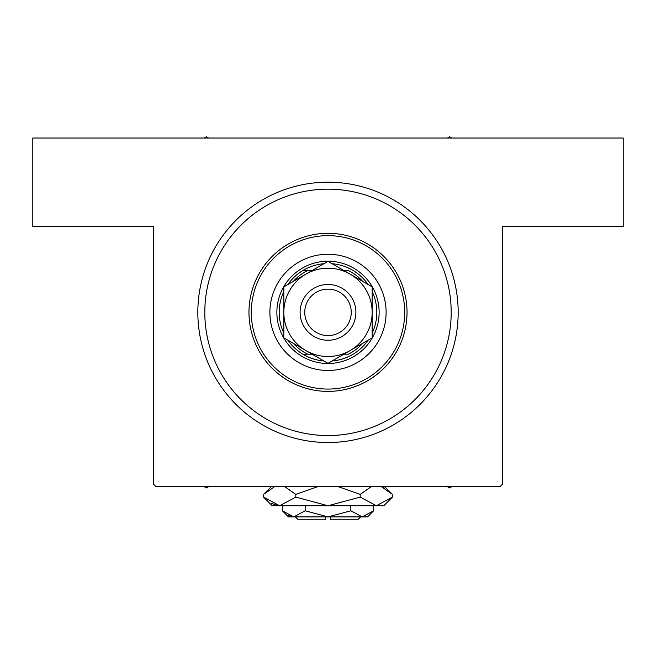 <?xml version="1.0" encoding="UTF-8"?>
<svg xmlns="http://www.w3.org/2000/svg" width="656" height="656" viewBox="0 0 656 656"><rect width="100%" height="100%" fill="white"/><g stroke="black" fill="none" stroke-linecap="round" stroke-linejoin="round"><path stroke-width="0.98" d="M328 182.188A130.167 130.167 0 0 1 458.167 312.354A130.167 130.167 0 0 1 328 442.521A130.167 130.167 0 0 1 197.833 312.354A130.167 130.167 0 0 1 328 182.188L328.771 182.196M153.668 484.366L153.668 226.353L32.8 226.353L32.8 138.022L623.2 138.022L623.2 226.353L502.332 226.353L502.332 484.366L500.003 486.686L155.997 486.686L153.668 484.366M386.113 312.354A58.113 58.113 0 0 0 328 254.249A58.113 58.113 0 0 0 269.887 312.354A58.113 58.113 0 0 0 328 370.468A58.113 58.113 0 0 0 386.113 312.354M251.297 312.354A76.703 76.703 0 0 0 328 389.065A76.703 76.703 0 0 0 404.703 312.354A76.703 76.703 0 0 0 328 235.652A76.703 76.703 0 0 0 251.297 312.354M407.032 312.354A79.032 79.032 0 0 1 328 391.386A79.032 79.032 0 0 1 248.968 312.354A79.032 79.032 0 0 1 328 233.323A79.032 79.032 0 0 1 407.032 312.354M204.803 312.354A123.197 123.197 0 0 0 328 435.551A123.197 123.197 0 0 0 451.197 312.354A123.197 123.197 0 0 0 328 189.166A123.197 123.197 0 0 0 204.803 312.354M447.392 486.686L449.565 487.941L451.738 486.686L449.565 487.941L447.392 486.686M206.435 487.941L208.608 486.686L206.435 487.941L204.262 486.686L206.435 487.941M208.608 138.022L206.435 136.768L204.262 138.022M451.738 138.022L449.565 136.768L447.392 138.022M323.925 263.712A48.815 48.815 0 0 0 302.859 270.518L307.738 270.518L302.859 270.518A48.815 48.815 0 0 0 287.91 284.507M328 363.498A51.135 51.135 0 0 1 276.865 312.354A51.135 51.135 0 0 1 328 261.219A51.135 51.135 0 0 1 379.135 312.354A51.135 51.135 0 0 1 328 363.498M287.91 340.21A48.815 48.815 0 0 0 302.859 354.199L307.738 354.199L302.859 354.199A48.815 48.815 0 0 0 323.925 360.997M283.835 291.567A48.815 48.815 0 0 0 283.835 333.15M362.653 281.367A46.486 46.486 0 0 0 348.262 270.518L343.859 270.518M368.09 284.507A48.815 48.815 0 0 0 332.075 263.712M372.165 333.15A48.815 48.815 0 0 0 372.165 291.567M343.859 354.199L348.262 354.199A46.486 46.486 0 0 0 362.653 343.342M332.075 360.997A48.815 48.815 0 0 0 368.09 340.21M312.141 270.518L307.738 270.518A46.486 46.486 0 0 0 293.347 281.367M293.347 343.342A46.486 46.486 0 0 0 307.738 354.199L312.141 354.199M304.753 312.354A23.247 23.247 0 0 0 328 335.601A23.247 23.247 0 0 0 351.247 312.354A23.247 23.247 0 0 0 328 289.116A23.247 23.247 0 0 0 304.753 312.354M355.896 312.354A27.896 27.896 0 0 1 328 340.251A27.896 27.896 0 0 1 300.104 312.354A27.896 27.896 0 0 1 328 284.466A27.896 27.896 0 0 1 355.896 312.354M372.165 293.478L372.165 286.861L350.083 274.11A44.165 44.165 0 0 0 283.835 312.354A44.165 44.165 0 0 0 350.083 350.607A44.165 44.165 0 0 0 350.083 274.11L328 261.359L283.835 286.861L283.835 337.856L328 363.35L350.083 350.607L372.165 337.856L372.165 286.861M372.165 330.895L372.165 319.956M283.835 331.239L283.835 337.856M283.835 293.822L283.835 304.753M360.546 516.903L358.217 519.232L330.321 519.232L330.321 516.903M282.375 510.794L288.484 516.903L367.516 516.903L373.625 510.794L362.219 516.903L350.812 510.794L328 516.903L305.188 510.794L293.781 516.903L282.375 510.794L282.375 505.751M305.188 510.794L305.188 505.751M287.943 515.214L292.207 516.78L287.943 515.214M373.625 510.794L373.625 505.751M350.812 510.794L350.812 505.751M384.588 488.162L381.423 486.686L392.419 494.386L392.419 497.117L383.785 505.751L272.215 505.751L263.581 497.117L263.581 494.386L274.577 486.686M392.419 497.117L376.314 505.751L360.21 497.117L328 505.751L295.79 497.117L279.686 505.751L263.581 497.117M295.79 497.117L295.79 494.386L317.783 486.686M284.794 486.686L295.79 494.386M271.412 503.341L277.463 505.571M376.314 505.751L378.537 505.571L376.314 505.751M360.21 497.117L360.21 494.386L371.198 486.686M338.225 486.686L360.21 494.386M325.679 516.903L325.679 519.232L297.783 519.232L295.454 516.903M384.719 486.686L392.419 494.386M271.281 486.686L263.581 494.386"/></g></svg>
